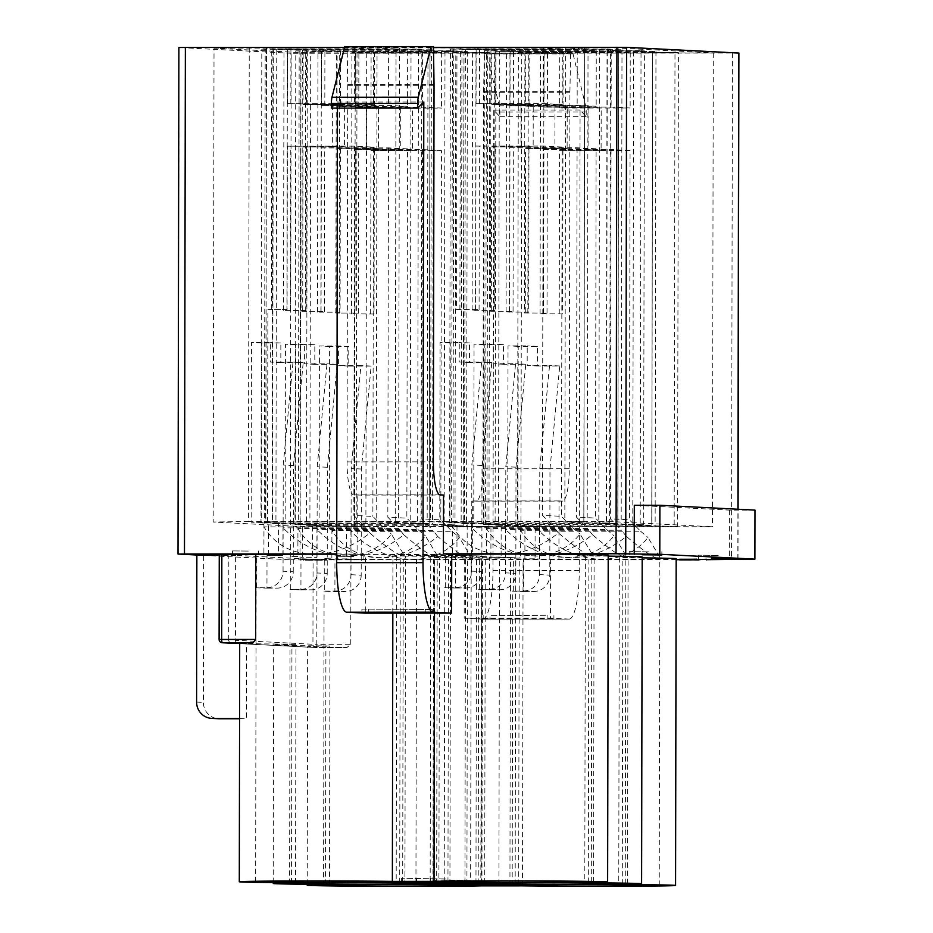 <?xml version="1.0" encoding="UTF-8"?>
<svg xmlns="http://www.w3.org/2000/svg" width="933" height="933" viewBox="0 0 933 933"><rect width="100%" height="100%" fill="white"/><g stroke="black" fill="none" stroke-linecap="round" stroke-linejoin="round"><path stroke-width="0.7" stroke-dasharray="4.67 3.5" d="M392.828 613.133L392.933 554.575A89.871 0.945 -179.9 0 0 336.72 554.214M451.724 554.295A89.871 0.945 -179.9 0 0 434.615 554.552L392.933 554.575M588.315 882.548L588.886 555.753A89.871 0.945 -179.9 0 0 608.211 555.205M601.26 554.832A89.871 0.945 -179.9 0 0 577.189 554.435M588.886 555.753L594.111 556.021L593.54 882.478M622.288 884.274L622.859 557.479A89.871 0.945 -179.9 0 0 642.184 556.931M608.211 556.138A89.871 0.945 -179.9 0 0 594.111 556.021M622.859 557.479L628.084 557.747L627.512 884.216M239.571 718.398L239.606 718.398A89.871 0.945 -179.9 0 0 246.394 718.748L246.534 643.583L238.673 643.595L316.124 647.537L346.913 647.525L350.773 644.295L316.812 644.306L316.963 559.345L350.925 559.322A89.871 0.945 -179.9 0 0 416.363 559.555A89.871 0.945 -179.9 0 0 481.405 559.089L523.075 559.065A89.871 0.945 -179.9 0 0 604.969 559.462A89.871 0.945 -179.9 0 0 676.157 558.669M642.184 557.876A89.871 0.945 -179.9 0 0 628.084 557.747M316.963 559.345L313.08 559.31L312.94 644.271L235.478 640.318L235.629 555.357L313.08 559.31M235.629 555.357L203.662 555.368L203.406 702.432A16.339 15.978 -87.1 0 0 218.555 718.737M738.889 53.064L291.178 53.263L290.291 559.788L203.662 555.368M290.291 559.788L299.983 559.87L300.858 53.344M676.157 559.695L299.983 559.87M706.666 559.683L679.69 559.695M451.724 554.284L365.409 554.319L365.304 613.144M336.72 553.91L365.409 554.319M231.559 643.222A3.265 3.196 92.9 0 1 228.69 639.98L219.173 639.49L219.325 554.529L228.83 555.007L219.255 555.018M219.325 554.529L220.829 554.494M348.102 559.45L363.893 559.613L348.102 559.45M604.187 554.074L577.189 554.039M706.479 559.264L679.69 559.264M220.829 554.19L194.484 554.155M307.563 559.602L299.913 559.555L300.099 560.232L300.099 559.578L316.777 559.473L326.853 559.567L327.086 560.243L326.853 559.567L304.659 559.567L308.531 560.301L308.531 559.648M308.531 560.301L326.853 560.22L319.226 560.266L322.363 560.232L322.247 559.567L322.247 560.22L317.698 560.173L317.698 559.52M317.698 560.173L314.654 560.22L314.654 559.567L314.911 560.243L310.677 560.243L310.677 559.59M310.677 560.243L304.578 560.22L304.578 559.567L304.659 560.22L307.563 560.255M248.236 551.088L232.445 550.925L248.236 551.088M353.549 556.453L337.758 556.301L353.549 556.453M648.925 551.858L629.192 551.648L648.925 551.858M718.235 555.392L698.49 555.193L718.235 555.392M480.833 885.884L481.405 559.089M291.528 882.723L291.936 644.155A89.871 0.945 0.1 0 1 246.534 643.583M239.606 718.398L239.734 643.234A89.871 0.945 0.1 0 1 239.699 643.21M235.478 640.318A3.265 3.196 -87.1 0 0 238.51 643.583L315.96 647.537A3.265 3.196 92.9 0 1 312.94 644.271L316.812 644.306A3.265 0.676 90 0 1 316.135 647.537A3.265 3.196 92.9 0 1 315.96 647.537A3.265 3.265 0 0 0 316.135 647.537A3.265 0.676 90 0 0 316.135 647.537L346.913 647.525A89.871 0.945 0.1 0 1 307.645 646.686A89.871 0.945 0.1 0 1 329.944 646.102L325.909 645.893A89.871 0.945 0.1 0 1 273.672 644.948A89.871 0.945 0.1 0 1 295.971 644.365L291.936 644.155M295.551 882.921L295.971 644.365M325.5 884.449L325.909 645.893M329.524 884.659L329.944 646.102M350.773 644.295L350.925 559.322M434.51 613.109L434.615 554.552M522.503 885.86L523.075 559.065M228.69 639.98L228.83 555.007M337.489 108.1L337.501 102.07L331.378 108.111M344.744 46.697L347.169 46.813L347.717 84.705A8.175 1.703 -90 0 1 347.729 85.346L347.064 461.882A32.678 6.799 90 0 0 353.805 494.898L357.199 495.073L357.094 553.899M464.284 559.368L464.191 618.194L482.688 619.139L569.002 619.092L550.493 618.147L464.191 618.194M472.599 559.788L472.704 500.963L476.098 501.138A32.678 6.799 90 0 0 476.168 501.138A32.678 6.799 90 0 0 482.956 468.809L483.609 92.285A8.175 1.703 -90 0 1 483.621 91.644L484.297 53.811L486.723 53.939L499.283 105.779A8.175 1.703 -90 0 1 499.878 112.065L499.878 116.707L493.767 110.036L492.962 570.634A49.017 10.193 -90 0 1 482.804 619.139A49.017 10.193 -90 0 1 482.688 619.139M489.977 618.929L553.91 618.894L483.177 618.579L489.977 618.929L489.977 615.663L547.123 615.279L489.977 615.663M550.598 559.322L550.493 618.147M558.914 559.753L559.019 500.928L562.412 501.103A32.678 6.799 90 0 0 562.482 501.103A32.678 6.799 90 0 0 569.258 468.763L569.923 92.239A8.175 1.703 -90 0 1 569.923 91.597L570.611 53.764L573.037 53.892L585.597 105.732A8.175 1.703 -90 0 1 586.192 112.018L586.181 116.66L580.081 110.001L579.276 570.588A49.017 10.193 -90 0 1 569.107 619.092A49.017 10.193 -90 0 1 569.002 619.092M472.704 500.963L559.019 500.928M754.995 510.106L729.419 510.118L634.3 505.266M729.419 510.118L729.338 559.147M344.569 47.373L433.483 47.326M357.199 495.073L443.513 495.038M291.178 53.263L178.891 47.525M355.251 53.076L300.974 52.61L214.019 48.166L213.191 522.025L300.158 526.457L712.45 526.748L713.279 52.901L355.251 53.076L354.423 526.923M214.019 48.166L607.29 47.49L713.279 52.901M300.974 52.61L300.158 526.457M467.188 522.655L427.162 521.745L583.801 521.675L564.827 521.85L583.848 522.83L609.622 522.981L449.589 522.888L471.597 522.877L467.188 522.655L467.13 555.333L471.538 555.555A73.532 0.77 0.1 0 1 455.619 555.333L467.13 555.333M278.582 522.748L251.164 522.235L268.389 522.223L263.969 522.002L267.526 522.002L265.835 521.909L266.476 48.038L396.024 47.91L395.195 521.757L398.601 521.932L376.221 521.944L421.016 523.075L260.983 522.981L282.991 522.97L278.582 522.748L278.524 555.427L282.932 555.648A73.532 0.77 0.1 0 1 267.013 555.427L278.524 555.427M272.949 47.968L272.121 521.815L395.195 521.757M272.121 521.815L265.835 521.909M501.161 524.381L461.135 523.483L617.774 523.401L598.799 523.588L643.595 524.719L483.562 524.626L505.569 524.614L501.161 524.381L501.103 557.071L505.511 557.293A73.532 0.77 0.1 0 1 489.592 557.071L501.103 557.071M312.543 524.474L272.529 523.565L429.168 523.495L410.193 523.681L454.989 524.812L294.956 524.708L316.963 524.708L312.543 524.474L312.497 557.153L316.905 557.386A73.532 0.77 0.1 0 1 300.986 557.164L312.497 557.153M535.122 526.119L495.108 525.209L651.747 525.139L632.772 525.326L677.568 526.457L517.535 526.352L539.542 526.34L535.122 526.119L535.064 558.797L539.484 559.019A73.532 0.77 0.1 0 1 523.565 558.809L535.064 558.797M324.766 558.377A73.532 0.77 0.1 0 1 331.856 558.144L324.766 558.377L324.707 591.056A73.532 0.77 -179.9 0 0 324.089 591.149A73.532 0.77 -179.9 0 0 334.9 591.569L334.959 558.89L346.458 558.89L346.516 526.212L306.502 525.302L463.141 525.232L444.166 525.407L463.188 526.387L488.962 526.539L365.888 526.609L366.716 52.749L351.928 52.411L441.636 52.54L422.614 51.572L310.724 51.618L309.896 525.477M346.516 526.212L365.888 526.609M249.251 47.665L248.423 521.512L213.191 522.025M248.423 521.512L606.462 521.349L712.45 526.748M452.517 554.587L445.426 554.82A73.532 0.77 0.1 0 1 452.517 554.587L452.563 526.807C463.456 544.58 480.285 553.736 503.05 554.26C522.842 553.934 541.292 546.831 558.4 532.953C574.471 546.586 584.921 553.934 589.773 554.983A73.532 0.77 0.1 0 1 590.682 555.03L591.872 553.596L580.034 534.049C568.745 548.231 553.281 555.485 533.629 555.823C510.631 555.287 489.953 545.933 471.597 527.775L471.597 522.877M455.642 587.498A16.339 15.978 -87.1 0 0 471.655 571.148L481.848 571.661A16.339 15.978 92.9 0 1 465.835 588.012L445.368 587.498L445.426 554.82M471.655 571.148L471.841 464.937L481.615 361.992L459.234 362.004L459.269 342.399L440.084 342.399L439.77 522.142M456.937 554.808L456.995 522.13M445.368 587.498A73.532 0.77 -179.9 0 0 444.749 587.592A73.532 0.77 -179.9 0 0 455.561 588.023L455.619 555.333M471.538 555.555L471.597 527.775L572.617 527.728L561.479 516.334L542.458 515.366L553.596 526.76L452.563 526.807L452.575 521.909M589.773 554.983L590.682 555.03M481.848 571.661L482.034 465.462L491.808 362.517L469.427 362.517L469.462 342.912L450.277 342.924L449.963 522.667M455.561 588.023L465.835 588.012M263.911 554.68L256.82 554.913A73.532 0.77 0.1 0 1 263.911 554.68L263.957 526.9C274.85 544.674 291.679 553.829 314.444 554.354C334.236 554.027 352.686 546.925 369.795 533.035C385.854 546.668 396.315 554.015 401.167 555.077A73.532 0.77 0.1 0 1 402.076 555.123L403.266 553.689L391.428 534.143C380.139 548.324 364.675 555.578 345.023 555.916C322.025 555.368 301.347 546.027 282.991 527.868L282.991 522.97M267.036 587.58A16.339 15.978 -87.1 0 0 283.049 571.241L293.242 571.754A16.339 15.978 92.9 0 1 277.229 588.105L256.762 587.592L256.82 554.913M283.049 571.241L283.235 465.031L293.009 362.086L270.628 362.097L270.663 342.481L251.478 342.493L251.164 522.235M268.331 554.902L268.389 522.223M256.762 587.592A73.532 0.77 -179.9 0 0 256.143 587.685A73.532 0.77 -179.9 0 0 266.955 588.105L267.013 555.427M282.932 555.648L282.991 527.868L384.011 527.821L372.873 516.427L353.852 515.448L364.99 526.853L263.957 526.9L263.969 522.002M401.167 555.077L402.076 555.123M293.242 571.754L293.428 465.544L303.202 362.599L280.821 362.61L280.856 343.006L261.672 343.017L261.357 522.748M266.955 588.105L277.229 588.105M486.49 556.325L479.399 556.546A73.532 0.77 0.1 0 1 486.49 556.325L486.536 528.544C497.429 546.318 514.258 555.462 537.023 555.998C556.814 555.671 575.264 548.569 592.373 534.679C608.433 548.312 618.894 555.66 623.745 556.721A73.532 0.77 0.1 0 1 624.655 556.768L625.845 555.333L614.007 535.787C602.718 549.969 587.254 557.223 567.591 557.561C544.604 557.013 523.926 547.671 505.558 529.512L505.569 524.614M489.615 589.224A16.339 15.978 -87.1 0 0 505.628 572.874L515.821 573.398A16.339 15.978 92.9 0 1 499.808 589.749L479.34 589.236L479.399 556.546M505.628 572.874L505.814 466.675L515.587 363.73L493.207 363.742L493.242 344.125L474.057 344.137L473.742 523.88M490.91 556.546L490.968 523.868M479.34 589.236A73.532 0.77 -179.9 0 0 478.722 589.329A73.532 0.77 -179.9 0 0 489.533 589.749L489.592 557.071M505.511 557.293L505.558 529.512L606.59 529.466L595.452 518.06L576.431 517.092L587.568 528.498L486.536 528.544L486.548 523.646M623.745 556.721L624.655 556.768M515.821 573.398L516.007 467.188L525.769 364.243L503.4 364.255L503.435 344.65L484.25 344.662L483.935 524.393M489.533 589.749L499.808 589.749M297.884 556.406L290.793 556.639A73.532 0.77 0.1 0 1 297.884 556.406L297.93 528.638C308.823 546.411 325.652 555.555 348.417 556.091C368.208 555.765 386.659 548.651 403.767 534.772C419.827 548.406 430.288 555.753 435.14 556.814A73.532 0.77 0.1 0 1 436.049 556.861L437.239 555.427L425.401 535.88C414.112 550.062 398.648 557.316 378.985 557.654C355.998 557.106 335.32 547.753 316.952 529.606L316.963 524.708M301.009 589.318A16.339 15.978 -87.1 0 0 317.022 572.967L327.215 573.492A16.339 15.978 92.9 0 1 311.202 589.831L290.734 589.318L290.793 556.639M317.022 572.967L317.208 466.757L326.982 363.812L304.601 363.823L304.636 344.219L285.451 344.23L285.136 523.961M302.304 556.639L302.362 523.961M290.734 589.318A73.532 0.77 -179.9 0 0 290.116 589.423A73.532 0.77 -179.9 0 0 300.927 589.843L300.986 557.164M316.905 557.386L316.952 529.606L417.984 529.559L406.846 518.153L387.825 517.185L398.962 528.579L297.93 528.638L297.942 523.728M435.14 556.814L436.049 556.861M327.215 573.492L327.401 467.281L337.163 364.337L314.794 364.348L314.829 344.744L295.644 344.744L295.329 524.486M300.927 589.843L311.202 589.831M520.462 558.051L513.372 558.284A73.532 0.77 0.1 0 1 520.462 558.051L520.509 530.271C531.402 548.044 548.231 557.199 570.996 557.736C590.787 557.409 609.237 550.295 626.346 536.417C642.405 550.05 652.867 557.398 657.718 558.459A73.532 0.77 0.1 0 1 658.628 558.505L659.818 557.071L647.98 537.525C636.691 551.695 621.226 558.96 601.563 559.287C578.577 558.75 557.899 549.397 539.531 531.25L539.542 526.34M523.588 590.962A16.339 15.978 -87.1 0 0 539.601 574.611L549.794 575.136A16.339 15.978 92.9 0 1 533.781 591.475L513.313 590.962L513.372 558.284M539.601 574.611L539.787 468.401L549.549 365.456L527.18 365.468L527.215 345.863L508.03 345.875L507.715 525.606M524.882 558.284L524.941 525.594M513.313 590.962A73.532 0.77 -179.9 0 0 512.695 591.067A73.532 0.77 -179.9 0 0 523.506 591.487L523.565 558.809M539.484 559.019L539.531 531.25L640.563 531.204L629.425 519.798L610.404 518.83L621.541 530.224L520.509 530.271L520.521 525.372M657.718 558.459L658.628 558.505M549.794 575.136L549.98 468.926L559.742 365.981L537.373 365.993L537.408 346.376L518.223 346.388L517.908 526.13M523.506 591.487L533.781 591.475M324.707 591.056L334.982 591.044A16.339 15.978 -87.1 0 0 350.995 574.705L351.181 468.494L360.943 365.549L338.574 365.561L338.609 345.956L319.424 345.956L319.109 525.699M336.277 558.366L336.323 525.687M331.856 558.144L331.903 530.364C342.796 548.138 359.625 557.293 382.39 557.817C402.181 557.491 420.631 550.388 437.74 536.51C453.8 550.143 464.261 557.491 469.112 558.54A73.532 0.77 0.1 0 1 470.022 558.587L471.212 557.153L459.363 537.606C448.085 551.788 432.62 559.042 412.957 559.38C389.971 558.844 369.293 549.49 350.925 531.332L350.936 526.434M346.458 558.89L350.878 559.112A73.532 0.77 0.1 0 1 334.959 558.89M350.878 559.112L350.925 531.332L451.957 531.285L440.819 519.891L421.798 518.923L432.935 530.317L331.903 530.364L331.915 525.466M469.112 558.54L470.022 558.587M350.995 574.705L361.188 575.218L361.374 469.019L371.136 366.074L348.767 366.074L348.79 346.47L329.617 346.481L329.302 526.224M361.188 575.218A16.339 15.978 92.9 0 1 345.175 591.569L334.982 591.044M334.9 591.569L345.175 591.569M606.462 521.349L607.29 47.49M396.024 47.91L377.049 48.096L396.07 49.064L395.242 522.912M377.049 48.096L376.221 521.944M396.07 49.064L418.451 49.052L417.622 522.9M418.451 49.052L421.844 49.227L421.016 523.075M421.844 49.227L265.205 49.297L264.377 523.156M265.205 49.297L261.811 49.122L260.983 522.981M267.526 522.002L267.899 309.581L287.084 309.569L287.364 146.178L354.493 146.143L373.527 147.111L372.873 516.427M373.527 147.111L302.992 146.971L344.557 146.947L344.627 104.473L287.446 103.691L354.575 103.656L373.597 104.624L306.467 104.659L306.56 49.111L373.69 49.076L354.668 48.108L266.663 48.061M306.106 310.537L283.527 310.374L306.106 310.537L306.386 147.146M286.921 310.549L287.387 49.111L283.982 48.948L306.56 49.111M261.811 49.122L287.387 49.111M354.493 146.143L353.852 515.448M399.429 48.084L398.601 521.932M373.69 49.076L373.597 104.624M354.668 48.108L354.575 103.656M287.446 103.691L287.539 48.131M290.839 103.866L290.933 48.306M306.467 104.659L303.073 104.484L303.167 48.936M287.084 309.569L271.293 309.756L271.76 48.318M271.293 309.756L267.899 309.581M344.557 146.947L332.323 146.329L332.393 103.843M332.323 146.329L287.364 146.178M290.478 309.744L290.769 146.353M283.527 310.374L283.982 48.948M302.712 310.374L302.992 146.971M303.073 104.484L344.627 104.473M456.505 309.488L479.084 309.651L456.505 309.488L456.96 48.05L427.99 47.898L588.035 47.991L565.655 48.003L584.676 48.971L583.848 522.83M565.655 48.003L564.827 521.85M584.676 48.971L607.056 48.959L606.228 522.818M607.056 48.959L610.45 49.134L609.622 522.981M610.45 49.134L453.811 49.216L452.983 523.063M453.811 49.216L450.417 49.041L449.589 522.888M475.69 309.476L475.97 146.084L543.099 146.049L562.133 147.017L561.479 516.334M562.133 147.017L491.598 146.878L533.163 146.866L533.233 104.379L476.052 103.598L543.181 103.563L562.202 104.543L495.073 104.566L495.166 49.017L562.296 48.983L543.274 48.015L456.96 48.05M494.712 310.456L472.133 310.292L494.712 310.456L495.003 147.052M475.527 310.456L475.993 49.029L472.588 48.854L495.166 49.017M450.417 49.041L475.993 49.029M543.099 146.049L542.458 515.366M431.396 48.061L430.568 521.92M427.99 47.898L427.162 521.745M584.629 47.816L583.801 521.675M588.035 47.991L587.207 521.839M562.296 48.983L562.202 104.543M543.274 48.015L543.181 103.563M476.052 103.598L476.145 48.05M479.445 103.773L479.539 48.213M495.073 104.566L491.679 104.403L491.773 48.843M301.872 311.319L324.451 311.482L301.872 311.319L302.327 49.881L273.357 49.717L433.39 49.811L411.021 49.822L430.043 50.802L429.215 524.649M411.021 49.822L410.193 523.681M430.043 50.802L452.423 50.79L451.595 524.638M452.423 50.79L455.817 50.953L454.989 524.812M455.817 50.953L299.178 51.035L298.35 524.882M299.178 51.035L295.784 50.86L294.956 524.708M321.057 311.307L321.337 147.904L388.466 147.88L407.488 148.848L406.846 518.153M407.488 148.848L336.965 148.709L378.518 148.685L378.6 106.199L321.407 105.429L388.548 105.394L407.569 106.362L340.44 106.397L340.533 50.837L407.663 50.802L388.641 49.834L302.327 49.881M340.079 312.275L317.5 312.112L340.079 312.275L340.358 148.872M320.894 312.287L321.349 50.849L317.955 50.674L340.533 50.837M295.784 50.86L321.349 50.849M388.466 147.88L387.825 517.185M276.751 49.892L275.923 523.74M273.357 49.717L272.529 523.565M429.996 49.647L429.168 523.495M433.39 49.811L432.562 523.67M407.663 50.802L407.569 106.362M388.641 49.834L388.548 105.394M321.407 105.429L321.512 49.869M324.812 105.592L324.906 50.044M340.44 106.397L337.035 106.222L337.14 50.662M490.478 311.225L513.057 311.389L490.478 311.225L490.933 49.787L461.963 49.624L621.996 49.729L599.627 49.741L618.649 50.709L617.821 524.556M599.627 49.741L598.799 523.588M618.649 50.709L641.029 50.697L640.201 524.544M641.029 50.697L644.423 50.872L643.595 524.719M644.423 50.872L487.784 50.942L486.956 524.801M487.784 50.942L484.39 50.767L483.562 524.626M509.663 311.214L509.943 147.811L577.072 147.787L596.105 148.755L595.452 518.06M596.105 148.755L525.571 148.615L567.124 148.592L567.206 106.105L510.024 105.336L577.154 105.301L596.175 106.269L529.046 106.304L529.139 50.744L596.269 50.72L577.247 49.741L490.933 49.787M528.684 312.182L506.106 312.019L528.684 312.182L528.964 148.79M509.5 312.193L509.954 50.755L506.561 50.58L529.139 50.744M484.39 50.767L509.954 50.755M577.072 147.787L576.431 517.092M465.357 49.799L464.529 523.646M461.963 49.624L461.135 523.483M618.602 49.554L617.774 523.401M621.996 49.729L621.18 523.576M596.269 50.72L596.175 106.269M577.247 49.741L577.154 105.301M510.024 105.336L510.118 49.776M513.418 105.511L513.512 49.95M529.046 106.304L525.641 106.129L525.745 50.58M310.724 51.618L467.363 51.548L444.994 51.56L464.016 52.528L463.188 526.387M444.994 51.56L444.166 525.407M464.016 52.528L486.385 52.516L485.568 526.375M486.385 52.516L489.79 52.691L488.962 526.539M489.79 52.691L366.716 52.749M355.03 313.033L335.845 313.045L355.03 313.033L355.31 149.642L422.439 149.607L441.461 150.575L440.819 519.891M441.461 150.575L370.937 150.435L412.491 150.423L412.573 107.936L355.38 107.155L422.509 107.12L441.542 108.1L374.413 108.123L374.506 52.575M374.051 314.013L351.473 313.838L374.051 314.013L374.331 150.61M354.493 526.434L354.867 314.013M422.439 149.607L421.798 518.923M335.845 313.045L336.3 51.607M307.33 51.455L306.502 525.302M463.969 51.373L463.141 525.232M467.363 51.548L466.535 525.396M441.636 52.54L441.542 108.1M422.614 51.572L422.509 107.12M355.38 107.155L355.485 51.607M358.785 107.33L358.878 51.77M374.413 108.123L371.007 107.948L371.112 52.4M524.451 312.952L547.03 313.115L524.451 312.952L524.906 51.525L495.936 51.362L655.969 51.455L633.6 51.467L652.622 52.435L651.794 526.294M633.6 51.467L632.772 525.326M652.622 52.435L674.991 52.423L674.174 526.282M674.991 52.423L678.396 52.598L677.568 526.457M678.396 52.598L521.757 52.68L520.929 526.527M521.757 52.68L518.351 52.505L517.535 526.352M543.636 312.952L543.916 149.548L611.045 149.513L630.067 150.493L629.425 519.798M630.067 150.493L559.543 150.341L601.097 150.33L601.179 107.843L543.986 107.062L611.127 107.038L630.148 108.006L563.019 108.041L563.112 52.481L630.241 52.446L611.22 51.478L524.906 51.525M562.657 313.92L540.079 313.756L562.657 313.92L562.937 150.516M543.472 313.931L543.927 52.493L540.534 52.318L563.112 52.481M518.351 52.505L543.927 52.493M611.045 149.513L610.404 518.83M499.33 51.537L498.502 525.384M495.936 51.362L495.108 525.209M652.575 51.28L651.747 525.139M655.969 51.455L655.141 525.314M630.241 52.446L630.148 108.006M611.22 51.478L611.127 107.038M543.986 107.062L544.091 51.513M547.391 107.237L547.484 51.688M563.019 108.041L559.613 107.866L559.718 52.306M459.911 309.663L460.366 48.224M533.163 146.866L520.929 146.236L520.999 103.75M520.929 146.236L475.97 146.084M479.084 309.651L479.375 146.259M472.133 310.292L472.588 48.854M491.318 310.281L491.598 146.878M491.679 104.403L533.233 104.379M305.266 311.482L305.721 50.055M378.518 148.685L366.296 148.055L366.366 105.581M366.296 148.055L321.337 147.904M324.451 311.482L324.731 148.079M317.5 312.112L317.955 50.674M336.685 312.1L336.965 148.709M337.035 106.222L378.6 106.199M493.872 311.4L494.338 49.962M567.124 148.592L554.902 147.974L554.972 105.487M554.902 147.974L509.943 147.811M513.057 311.389L513.337 147.985M506.106 312.019L506.561 50.58M525.291 312.007L525.571 148.615M525.641 106.129L567.206 106.105M339.239 313.22L339.694 51.782M412.491 150.423L400.269 149.793L400.339 107.307M400.269 149.793L355.31 149.642M358.424 313.208L358.704 149.816M351.473 313.838L351.928 52.411M370.646 313.838L370.937 150.435M371.007 107.948L412.573 107.936M527.845 313.126L528.3 51.688M601.097 150.33L588.875 149.7L588.945 107.225M588.875 149.7L543.916 149.548M547.03 313.115L547.309 149.723M540.079 313.756L540.534 52.318M559.252 313.745L559.543 150.341M559.613 107.866L601.179 107.843M447.957 882.315L448.528 555.52A89.871 0.945 -179.9 0 0 476.541 555.811L475.97 882.595M481.195 882.653L481.766 556.068A89.871 0.945 -179.9 0 0 465.509 556.383L433.518 556.395A89.871 0.945 -179.9 0 0 405.505 556.115L404.934 882.571M481.766 556.068L476.541 555.811M399.709 882.641L400.28 555.846A89.871 0.945 -179.9 0 0 416.526 555.532L448.528 555.52M400.28 555.846L405.505 556.115M415.955 882.326L416.526 555.532M464.949 882.513L465.509 556.383M481.929 884.041L482.501 557.246A89.871 0.945 -179.9 0 0 510.514 557.537L509.943 884.332M515.168 884.391L515.739 557.806A89.871 0.945 -179.9 0 0 499.482 558.121L467.48 558.132A89.871 0.945 -179.9 0 0 439.478 557.841L438.907 884.297M515.739 557.806L510.514 557.537M433.682 884.367L434.242 557.572A89.871 0.945 -179.9 0 0 450.499 557.269L482.501 557.246M434.242 557.572L439.478 557.841M432.947 882.315L433.518 556.395M449.928 884.064L450.499 557.269M466.92 884.052L467.48 558.132M498.91 884.239L499.482 558.121M329.617 346.481L319.424 345.956M348.79 346.47L338.609 345.956M348.767 366.074L338.574 365.561M371.136 366.074L360.943 365.549M361.374 469.019L351.181 468.494M518.223 346.388L508.03 345.875M537.408 346.376L527.215 345.863M537.373 365.993L527.18 365.468M559.742 365.981L549.549 365.456M549.98 468.926L539.787 468.401M295.644 344.744L285.451 344.23M314.829 344.744L304.636 344.219M314.794 364.348L304.601 363.823M337.163 364.337L326.982 363.812M327.401 467.281L317.208 466.757M484.25 344.662L474.057 344.137M503.435 344.65L493.242 344.125M503.4 364.255L493.207 363.742M525.769 364.243L515.587 363.73M516.007 467.188L505.814 466.675M261.672 343.017L251.478 342.493M280.856 343.006L270.663 342.481M280.821 362.61L270.628 362.097M303.202 362.599L293.009 362.086M293.428 465.544L283.235 465.031M450.277 342.924L440.084 342.399M469.462 342.912L459.269 342.399M469.427 362.517L459.234 362.004M491.808 362.517L481.615 361.992M482.034 465.462L471.841 464.937M337.501 102.07L423.815 102.024M347.169 46.813L433.483 46.778M493.767 110.036L580.081 110.001M484.297 53.811L570.611 53.764M486.723 53.939L573.037 53.892M499.878 116.707L586.181 116.66M239.571 718.748L246.394 718.748M483.177 615.313L483.177 618.579M547.123 615.279L547.111 618.556M553.91 615.628L553.91 618.894M361.911 609.132L432.632 609.447L361.911 609.132L361.899 612.398M425.845 609.097L425.833 612.363M432.632 609.447L432.632 612.713M368.698 609.471L368.698 612.398M437.74 536.51L432.935 530.317M451.957 531.285L459.363 537.606M626.346 536.417L621.541 530.224M640.563 531.204L647.98 537.525M403.767 534.772L398.962 528.579M417.984 529.559L425.401 535.88M592.373 534.679L587.568 528.498M606.59 529.466L614.007 535.787M369.795 533.035L364.99 526.853M384.011 527.821L391.428 534.143M558.4 532.953L553.596 526.76M572.617 527.728L580.034 534.049M513.267 882.455L469.556 881.708L513.267 882.455L513.267 885.72M484.495 882.466L484.495 884.974M469.556 881.708L469.544 884.974M498.327 881.697L498.315 884.962M479.305 880.729L435.583 879.971L479.305 880.729L479.294 883.994M450.534 880.74L450.522 883.236M435.583 879.971L435.571 883.248M464.354 879.959L464.342 883.224M445.333 878.991L401.61 878.245L445.333 878.991L445.321 882.256M416.561 879.003L416.55 881.498M401.61 878.245L401.61 881.51M430.381 878.233L430.381 881.498M593.785 554.68L593.785 554.027M598.974 554.727L598.974 554.074M596.654 554.855L596.654 554.19M578.203 554.738L578.203 554.085M586.111 554.085L595.942 554.144L586.111 554.085L586.111 554.738M595.942 554.144L595.942 554.797M594.753 554.074L594.753 554.738M690.513 559.917L690.513 559.264M700.205 559.998L700.205 559.345M693.732 559.987L693.732 559.334M702.001 559.928L701.943 559.264L694.782 559.264L701.943 559.264L701.943 559.917M699.015 559.299L699.015 559.882M697.639 559.229L697.639 559.882M694.7 559.917L694.7 559.264L694.782 559.905M199.685 554.855L199.685 554.202M200.793 554.855L200.793 554.26M195.988 554.878L195.988 554.225M303.645 560.29L303.645 559.637M305.243 560.15L305.243 559.497M311.284 560.185L311.284 559.532M316.777 560.127L316.777 559.473M320.194 560.313L320.194 559.66M319.226 560.266L319.226 559.613M306.502 560.197L306.502 559.543M732.417 53.134L731.53 559.672M737.828 559.135L737.921 509.243M178.18 554.074L179.066 47.536M196.606 702.082L203.406 702.432M357.024 52.668L356.196 526.515M347.717 84.705L434.032 84.67M347.729 85.346L434.032 85.311M347.064 461.882L433.379 461.835M353.805 494.898L440.119 494.863M492.962 570.634L579.276 570.588M476.098 501.138L562.412 501.103M482.956 468.809L569.258 468.763M483.609 92.285L569.923 92.239M483.621 91.644L569.923 91.597M499.283 105.779L585.597 105.732M499.878 112.065L586.192 112.018M258.593 550.971L258.593 554.237M363.905 556.336L363.893 559.613M661.87 551.706L661.87 554.983M731.18 555.24L731.169 558.517M273.264 882.571L273.672 644.948M307.237 884.297L307.645 646.686M444.236 881.708L444.749 587.592M591.3 881.965L591.872 553.596M255.63 881.802L256.143 587.685M402.694 882.058L403.266 553.689M478.209 883.446L478.722 589.329M625.273 883.703L625.845 555.333M289.603 883.539L290.116 589.423M436.667 883.796L437.239 555.427M512.182 885.172L512.695 591.067M659.246 885.44L659.818 557.071M323.576 885.265L324.089 591.149M470.64 885.522L471.212 557.153M482.804 619.139L569.107 619.092M476.168 501.138L562.482 501.103M698.49 555.193L698.49 558.459M629.192 551.648L629.192 554.925M337.758 556.301L337.758 559.567M232.445 550.925L232.445 554.19M738.003 559.135L738.096 509.255M266.476 48.038L265.648 521.897M484.705 882.77L485.277 555.975M518.678 884.496L519.249 557.701M585.364 555.846L584.793 882.641M619.337 557.584L618.766 884.379M396.758 555.94L396.187 882.735M430.731 557.677L430.16 884.472"/><path stroke-width="1.4" d="M392.361 881.37A89.871 0.945 -179.9 0 0 294.548 880.997A89.871 0.945 -179.9 0 0 239.291 881.778A89.871 0.945 -179.9 0 0 291.528 882.723L295.551 882.921A89.871 0.945 -179.9 0 0 273.264 883.504A89.871 0.945 -179.9 0 0 325.5 884.449L329.524 884.659A89.871 0.945 -179.9 0 0 307.225 885.242A89.871 0.945 -179.9 0 0 415.791 886.35A89.871 0.945 -179.9 0 0 480.833 885.884L522.503 885.86A89.871 0.945 -179.9 0 0 604.397 886.257A89.871 0.945 -179.9 0 0 675.585 885.464A89.871 0.945 -179.9 0 0 627.512 884.542L622.288 884.274A89.871 0.945 -179.9 0 0 641.612 883.726A89.871 0.945 -179.9 0 0 593.54 882.816L588.315 882.548A89.871 0.945 -179.9 0 0 607.64 882A89.871 0.945 -179.9 0 0 534.387 880.939A89.871 0.945 -179.9 0 0 434.043 881.347L392.361 881.37L392.828 613.133M607.64 882L608.211 555.205A89.871 0.945 -179.9 0 0 601.26 554.832L601.26 554.727M577.189 554.435A89.871 0.945 -179.9 0 0 451.724 554.295M641.612 883.726L642.184 556.931A89.871 0.945 -179.9 0 0 608.211 556.138M675.585 885.464L676.157 558.669A89.871 0.945 -179.9 0 0 642.184 557.876M433.483 47.326L626.603 47.326L625.728 553.852L659.794 554.284L754.914 559.135L706.666 559.683M679.69 559.695L676.157 559.695M625.728 553.852L616.037 553.77L616.923 47.245M337.489 108.1L336.696 562.657A49.017 10.193 -90 0 0 346.808 612.2L365.304 613.144L451.619 613.109L433.122 612.165A49.017 10.193 -90 0 1 423.011 562.622L423.815 102.024L417.692 108.065L417.692 103.423A8.175 1.703 -90 0 1 418.311 97.207L431.058 46.65L433.483 46.778L434.032 84.67A8.175 1.703 -90 0 1 434.032 85.311L433.379 461.835A32.678 6.799 90 0 0 440.119 494.863L443.513 495.038L443.408 553.852L616.037 553.77M443.408 553.852L451.724 554.284L451.619 613.109M184.477 553.98L178.005 554.05L178.891 47.525L185.364 47.455L184.477 553.98L336.72 553.91M178.005 554.05L196.863 555.03L196.606 702.082A16.339 15.978 -87.1 0 0 212.561 718.41L239.571 718.398M219.255 555.018L196.863 555.03M220.829 554.494L221.844 554.494L221.692 639.455L255.654 639.443L255.805 554.47L221.844 554.494M336.72 554.214A89.871 0.945 -179.9 0 0 255.805 554.47M711.436 558.307L731.169 558.517L711.436 558.307M642.126 554.773L661.87 554.983L642.126 554.773M242.802 554.074L258.593 554.237L242.802 554.074M577.189 554.039L603.219 554.027L604.187 554.727L578.203 554.738L577.189 554.039M696.928 559.835L679.69 559.917L679.69 559.264L690.327 559.264L690.513 559.917L706.479 559.264L706.666 559.928L706.479 559.264M690.513 559.264L696.928 559.182M200.793 554.913L194.484 554.808L194.484 554.155L220.829 554.19L220.829 554.843L200.793 554.855M255.654 639.443L253.111 642.744L222.369 642.755L231.874 643.245A3.265 3.196 92.9 0 1 231.559 643.222M239.291 881.778L239.699 643.21A89.871 0.945 0.1 0 1 253.111 642.744M239.699 643.234L231.874 643.245M434.043 881.347L434.51 613.109M417.692 108.065L331.378 108.111L331.39 103.47A8.175 1.703 -90 0 1 331.996 97.242L344.744 46.697L431.058 46.65M361.899 612.398L432.632 612.713L361.899 612.398M626.603 47.326L738.889 53.064L738.096 509.255M659.794 554.284L659.876 505.254L634.3 505.266L634.218 554.295M185.364 47.455L344.569 47.373M502.479 881.055A73.532 0.77 -179.9 0 0 444.236 881.708A73.532 0.77 -179.9 0 0 533.058 882.618A73.532 0.77 -179.9 0 0 591.3 881.965A73.532 0.77 -179.9 0 0 502.479 881.055M313.873 881.149A73.532 0.77 -179.9 0 0 255.63 881.802A73.532 0.77 -179.9 0 0 344.452 882.711A73.532 0.77 -179.9 0 0 402.694 882.058A73.532 0.77 -179.9 0 0 313.873 881.149M536.452 882.793A73.532 0.77 -179.9 0 0 478.209 883.446A73.532 0.77 -179.9 0 0 567.031 884.356A73.532 0.77 -179.9 0 0 625.273 883.703A73.532 0.77 -179.9 0 0 536.452 882.793M347.846 882.886A73.532 0.77 -179.9 0 0 289.603 883.539A73.532 0.77 -179.9 0 0 378.425 884.449A73.532 0.77 -179.9 0 0 436.667 883.796A73.532 0.77 -179.9 0 0 347.846 882.886M570.425 884.531A73.532 0.77 -179.9 0 0 512.182 885.172A73.532 0.77 -179.9 0 0 600.992 886.082A73.532 0.77 -179.9 0 0 659.246 885.44A73.532 0.77 -179.9 0 0 570.425 884.531M381.819 884.612A73.532 0.77 -179.9 0 0 323.576 885.265A73.532 0.77 -179.9 0 0 412.386 886.175A73.532 0.77 -179.9 0 0 470.64 885.522A73.532 0.77 -179.9 0 0 381.819 884.612M659.876 505.254L754.995 510.106L754.914 559.135M416.55 882.268L445.321 882.256L430.381 881.498L401.61 881.51L416.55 882.268L416.55 881.498M450.522 884.006L479.294 883.994L464.342 883.224L435.571 883.248L450.522 884.006L450.522 883.236M484.495 885.744L513.267 885.72L469.544 884.974L484.495 885.744L484.495 884.974M447.957 882.315A89.871 0.945 -179.9 0 0 475.97 882.595L481.195 882.863A89.871 0.945 -179.9 0 0 464.937 883.178L432.947 883.189A89.871 0.945 -179.9 0 0 404.934 882.898L399.709 882.641A89.871 0.945 -179.9 0 0 415.955 882.326L447.957 882.315M449.928 884.064L481.929 884.041A89.871 0.945 -179.9 0 0 509.943 884.332L515.168 884.601A89.871 0.945 -179.9 0 0 498.91 884.916L466.92 884.927A89.871 0.945 -179.9 0 0 438.907 884.636L433.682 884.367A89.871 0.945 -179.9 0 0 449.928 884.064M464.937 883.178L464.949 882.513M432.947 883.189L432.947 882.315M466.92 884.927L466.92 884.052M498.91 884.916L498.91 884.239M211.756 718.398L218.555 718.737A16.339 15.978 -87.1 0 0 219.36 718.76L239.571 718.748M577.189 554.692L593.785 554.68L593.295 554.004M593.295 554.657L597.528 554.657L597.528 554.004M597.528 554.657L598.006 554.027M598.006 554.68L603.219 554.68L603.219 554.027M603.219 554.68L604.187 554.727M586.111 554.738L595.942 554.797L586.111 554.738M679.69 559.917L680.88 559.217M680.88 559.882L690.513 559.917M699.015 559.952L694.782 559.917L699.015 559.882M194.484 554.808L219.861 554.797L219.861 554.144M219.861 554.797L220.829 554.843M346.808 612.2L433.122 612.165M737.921 509.243L738.714 53.041M336.696 562.657L423.011 562.622M331.39 103.47L417.692 103.423M331.996 97.242L418.311 97.207M212.561 718.41L219.36 718.76M219.173 639.49A3.265 3.196 -87.1 0 0 222.369 642.755A3.265 0.676 90 0 1 221.692 639.455L219.173 639.49M273.264 883.504L273.264 882.571M307.225 885.242L307.237 884.297M231.722 643.234L222.206 642.755A3.265 3.265 0 0 1 219.103 639.478L219.255 554.843"/></g></svg>
